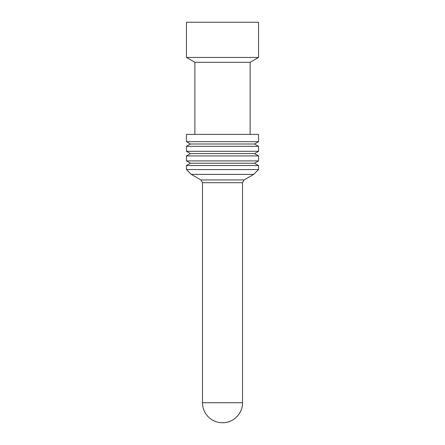 <?xml version="1.0" encoding="UTF-8"?>
<svg xmlns="http://www.w3.org/2000/svg" width="445" height="445" viewBox="0 0 445 445"><rect width="100%" height="100%" fill="white"/><g stroke="black" fill="none" stroke-linecap="round" stroke-linejoin="round"><path stroke-width="0.67" d="M258.545 57.444L186.455 57.444L186.455 22.25L258.545 22.25L258.545 57.444L250.135 62.3L194.865 62.3L194.865 134.39M242.525 182.7L202.475 182.7L200.873 179.925L244.127 179.925L242.525 182.7L242.525 402.725C242.803 413.427 233.202 423.028 222.5 422.75A20.025 20.025 0 0 0 242.525 402.725L202.475 402.725A20.025 20.025 0 0 0 222.5 422.75M202.475 182.7L202.475 402.725M253.739 174.373L191.261 174.373L186.455 169.567L258.545 169.567L253.739 174.373L244.127 179.925M200.873 179.925L191.261 174.373M186.455 165.54L190.46 163.226L254.54 163.226L258.545 165.54L186.455 165.54L186.455 169.567M254.54 163.226L258.545 160.912L186.455 160.912L190.46 163.226M186.455 155.928L190.46 153.614L254.54 153.614L258.545 155.928L186.455 155.928L186.455 160.912M254.54 153.614L258.545 151.3L186.455 151.3L190.46 153.614M186.455 146.316L190.46 144.002L254.54 144.002L258.545 146.316L186.455 146.316L186.455 151.3M254.54 144.002L258.545 141.688L186.455 141.688L190.46 144.002M258.545 141.688L258.545 134.39L186.455 134.39L186.455 141.688M194.865 62.3L186.455 57.444M258.545 165.54L258.545 169.567M258.545 155.928L258.545 160.912M258.545 146.316L258.545 151.3M250.135 62.3L250.135 134.39"/></g></svg>
